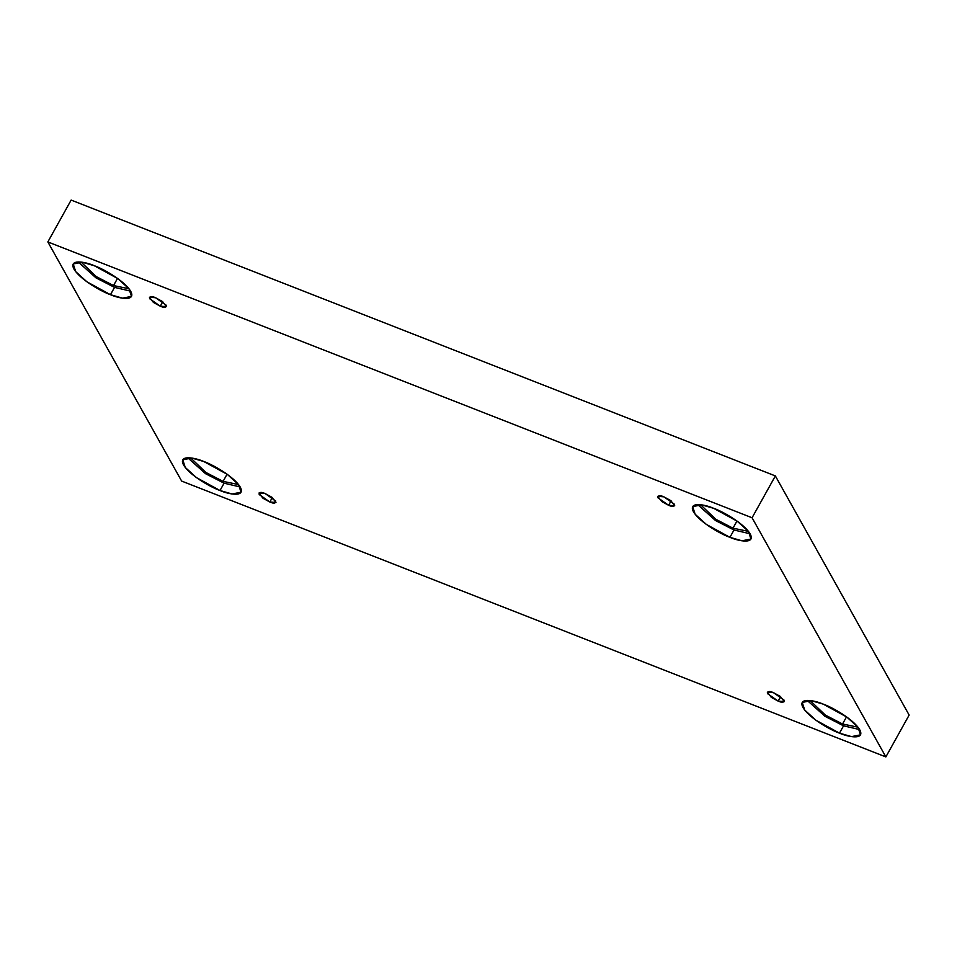 <?xml version="1.0" encoding="UTF-8"?>
<svg xmlns="http://www.w3.org/2000/svg" width="957" height="957" viewBox="0 0 957 957"><rect width="100%" height="100%" fill="white"/><g stroke="black" fill="none" stroke-linecap="round" stroke-linejoin="round"><path stroke-width="1.44" d="M269.826 502.006L275.963 502.497L271.967 497.305L265.101 493.537L275.736 501.013C275.843 503.442 273.881 503.777 269.826 502.006L259.191 494.53C259.084 492.101 261.046 491.766 265.101 493.537L258.964 493.046L262.96 498.238L269.826 502.006L272.302 497.556L269.826 502.006M778.161 701.11L784.297 701.613L780.302 696.409L773.435 692.653L784.07 700.117C784.178 702.558 782.216 702.881 778.161 701.11L767.526 693.634C767.418 691.205 769.38 690.882 773.435 692.653L767.299 692.15L771.294 697.342L778.161 701.11L780.637 696.66L778.161 701.11M668.62 505.296L674.745 505.798L670.749 500.595L663.883 496.839L674.529 504.303C674.637 506.743 672.663 507.066 668.62 505.296L657.973 497.819C657.866 495.391 659.84 495.056 663.883 496.839L657.758 496.336L661.742 501.528L668.62 505.296L671.096 500.846L668.62 505.296M160.286 306.192L166.41 306.683L162.415 301.491L155.548 297.723L166.195 305.199C166.303 307.628 164.329 307.963 160.286 306.192L149.639 298.716C149.531 296.287 151.505 295.952 155.548 297.723L149.412 297.232L153.407 302.424L160.286 306.192L162.762 301.742L160.286 306.192M839.48 733.146L851.515 736.615L860.499 734.856L858.01 727.212L846.801 717.044L823.247 704.137C831.214 706.804 853.345 718.863 859.733 729.76C865.355 740.335 848.105 736.986 839.48 733.146C831.501 730.478 809.383 718.42 802.995 707.534C797.372 696.947 814.622 700.309 823.247 704.137L811.201 700.668L802.229 702.426L804.717 710.07L815.914 720.238L839.48 733.146L843.548 725.825L839.48 733.146M859.637 729.581L843.548 725.825L859.637 729.581M842.531 724.018L857.974 727.176L842.531 724.018L846.526 716.841L842.531 724.018L825.365 715.094L810.077 700.512L825.365 715.094L842.531 724.018M220.014 490.51L232.061 493.991L241.032 492.221L238.544 484.577L227.347 474.409L203.781 461.501C211.76 464.169 233.879 476.239 240.279 487.125C245.889 497.712 228.639 494.35 220.014 490.51C212.047 487.843 189.917 475.785 183.529 464.899C177.906 454.312 195.156 457.673 203.781 461.501L191.747 458.032L182.763 459.791L185.251 467.447L196.46 477.615L220.014 490.51L224.094 483.189L220.014 490.51M240.171 486.957L224.094 483.189L240.171 486.957M223.077 481.383L238.52 484.541L223.077 481.383L227.072 474.205L223.077 481.383L205.911 472.459L190.622 457.889L205.911 472.459L223.077 481.383M110.462 294.696L122.508 298.165L131.492 296.407L128.992 288.763L117.795 278.595L94.241 265.687C102.208 268.355 124.326 280.425 130.726 291.311C136.349 301.898 119.087 298.536 110.462 294.696C102.495 292.029 80.376 279.97 73.976 269.084C68.366 258.498 85.616 261.859 94.241 265.687L82.194 262.218L73.222 263.976L75.711 271.632L86.908 281.801L110.462 294.696L114.541 287.375L110.462 294.696M130.631 291.143L114.541 287.375L130.631 291.143M113.524 285.569L128.968 288.727L113.524 285.569L117.52 278.391L113.524 285.569L96.358 276.645L81.07 262.074L96.358 276.645L113.524 285.569M729.928 537.332L741.974 540.801L750.946 539.042L748.458 531.398L737.261 521.23L713.695 508.323C721.674 510.99 743.792 523.048 750.18 533.946C755.803 544.521 738.553 541.172 729.928 537.332C721.949 534.664 699.83 522.606 693.442 511.72C687.82 501.133 705.07 504.495 713.695 508.323L701.66 504.853L692.677 506.612L695.165 514.256L706.374 524.424L729.928 537.332L734.007 530.011L729.928 537.332M750.085 533.767L734.007 530.011L750.085 533.767M732.99 528.192L748.434 531.362L732.99 528.192L736.974 521.027L732.99 528.192L715.824 519.28L700.536 504.698L715.824 519.28L732.99 528.192M775.361 475.928L71.141 200.085L47.85 241.93L752.07 517.761L775.361 475.928L752.07 517.761L885.859 756.915L181.639 481.072L47.85 241.93L71.141 200.085L775.361 475.928L909.15 715.07L885.859 756.915L909.15 715.07L775.361 475.928M752.07 517.761L47.85 241.93L181.639 481.072L885.859 756.915L752.07 517.761M697.617 504.566L715.489 520.524L734.007 530.011L715.489 520.524L697.617 504.566M78.151 261.931L96.023 277.889L114.541 287.375L96.023 277.889L78.151 261.931M187.704 457.745L205.576 473.703L224.094 483.189L205.576 473.703L187.704 457.745M807.158 700.38L825.03 716.338L843.548 725.825L825.03 716.338L807.158 700.38"/></g></svg>

